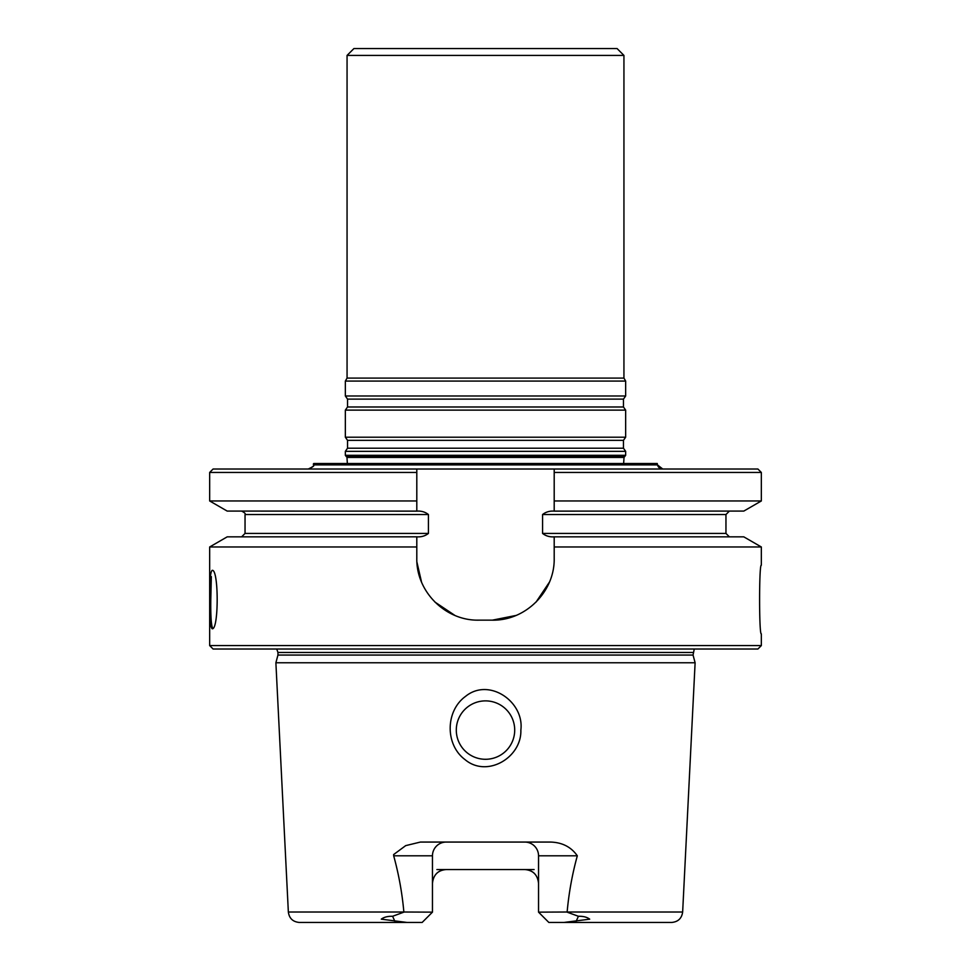 <?xml version="1.0" encoding="UTF-8"?>
<svg xmlns="http://www.w3.org/2000/svg" width="971" height="971" viewBox="0 0 971 971"><rect width="100%" height="100%" fill="white"/><g stroke="black" fill="none" stroke-linecap="round" stroke-linejoin="round"><path stroke-width="1.46" d="M662.756 469.017L657.428 464.891L313.572 464.891C314.64 465.692 312.856 467.063 308.244 469.017C317.42 464.733 311.958 465.267 313.742 463.519L657.258 463.519C657.585 466.857 659.418 468.69 662.756 469.017M670.16 922.45L564.588 922.45M554.198 546.976L554.198 536.829C549.671 537.133 545.787 535.992 542.571 533.419L542.571 514.533L725.956 514.533L542.571 514.533C545.823 511.948 549.695 510.819 554.198 511.122L554.198 472.452L761.337 472.452L757.902 469.017L554.198 469.017L554.198 472.452L554.198 469.017L554.198 472.452L554.198 469.017L416.802 469.017L416.802 500.963L209.663 500.963L227.19 511.086L416.802 511.122C421.329 510.819 425.201 511.96 428.429 514.533L428.429 533.419C425.213 535.992 421.329 537.121 416.802 536.829L227.19 536.854L209.663 546.976L209.663 645.581L761.337 645.581L761.337 633.893C759.019 635.932 759.019 563.144 761.337 565.195L761.337 546.976L554.198 546.976L554.198 558.325C554.854 591.667 525.578 620.821 492.37 620.153L478.63 620.153C445.337 620.821 416.134 591.582 416.802 558.325L416.802 546.976L209.663 546.976M514.703 730.083A29.203 29.203 0 0 0 485.5 700.88A29.203 29.203 0 0 0 456.297 730.083A29.203 29.203 0 0 0 485.5 759.286A29.203 29.203 0 0 0 514.703 730.083A29.203 29.203 0 0 0 485.5 700.88A29.203 29.203 0 0 0 456.297 730.083A29.203 29.203 0 0 0 485.5 759.286A29.203 29.203 0 0 0 514.703 730.083M536.065 602.069A61.828 61.828 0 0 0 536.089 602.044A61.828 61.828 0 0 1 536.065 602.069L549.465 582.066M516.087 615.432L492.37 620.153M434.935 602.069A61.828 61.828 0 0 1 434.911 602.044A61.828 61.828 0 0 0 434.935 602.069L454.914 615.432M421.535 582.066L416.911 562.063M212.685 628.48C211.193 625.154 210.573 615.505 210.792 599.544L211.338 576.604M346.38 456.661L624.62 456.661L624.037 457.426L625.652 455.314L345.348 455.314L346.38 456.661M623.637 463.519L624.037 457.426L346.963 457.426L347.363 463.519L346.963 457.426L624.037 457.426L623.637 463.519M416.802 500.963L416.802 511.122C421.329 510.819 425.201 511.96 428.429 514.533L428.429 533.419C425.213 535.992 421.329 537.121 416.802 536.829L416.802 546.976M209.772 599.544C209.493 617.277 210.282 626.999 212.151 628.747C218.851 630.47 218.851 568.605 212.151 570.353C210.282 572.089 209.493 581.823 209.772 599.544M209.663 472.452L416.802 472.452L416.802 469.017L213.098 469.017L209.663 472.452L209.663 500.963M761.337 546.976L743.81 536.854L554.198 536.854C549.671 537.133 545.787 535.992 542.571 533.419L542.571 514.533C545.823 511.948 549.695 510.819 554.198 511.122L743.81 511.086L761.337 500.963L554.198 500.963M554.198 469.017L416.802 469.017M393.68 855.803L432.459 855.803A13.74 13.74 0 0 1 446.199 842.063A13.74 13.74 0 0 0 432.459 855.803L432.459 912.145L403.863 912.012C402.152 892.932 398.753 874.191 393.68 855.803L393.643 854.553L405.696 845.632L420.394 842.063L550.606 842.063C562.27 842.427 571.179 847.015 577.32 855.803C572.247 874.167 568.86 892.907 567.137 912.012L538.541 912.145L538.541 855.803A13.74 13.74 0 0 0 524.801 842.063A13.74 13.74 0 0 1 538.541 855.803L577.32 855.803M694.253 649.016L693.051 655.061L695.115 662.756L275.885 662.756L288.351 912.012C289.249 918.396 292.902 921.867 299.335 922.45L422.154 922.45L432.459 912.145M534.099 869.555L524.801 869.555C533.018 870.222 537.594 874.81 538.541 883.294M524.801 869.555L436.901 869.555M464.963 759.565C444.852 744.551 445.507 710.869 465.461 696.438C488.983 677.09 524.486 701.754 520.857 730.083C521.815 757.429 487.102 778.305 464.963 759.565M567.137 912.012L682.649 912.012C681.751 918.396 678.098 921.867 671.665 922.45L548.846 922.45L538.541 912.145M432.459 883.294C433.406 874.81 437.982 870.234 446.199 869.555M693.051 655.061L277.949 655.061L275.885 662.756M761.337 645.581L757.902 649.016L213.098 649.016L209.663 645.581M534.402 873.463A13.74 13.74 0 0 0 529.632 870.429A13.74 13.74 0 0 1 534.402 873.463M436.586 873.475A13.74 13.74 0 0 1 440.057 870.999M403.875 912.145L392.587 916.284C387.732 916.163 383.97 917.122 381.287 919.161L407.067 922.45M563.933 922.45L589.7 919.173C587.03 917.122 583.268 916.163 578.413 916.284L567.125 912.145M347.06 55.42L623.94 55.42L617.071 48.55L353.93 48.55L347.06 55.42L347.06 378.095L345.348 381.069L345.348 395.986L625.652 395.986L625.652 381.069L345.348 381.069M623.94 55.42L623.94 378.095L347.06 378.095M623.94 378.095L625.652 381.069M623.467 406.995L347.533 406.995L345.348 410.126L625.652 410.126L623.467 406.995L623.467 399.117L625.652 395.986M625.652 410.126L625.652 437.205L345.348 437.205L345.348 410.126M623.467 448.214L347.533 448.214L345.348 451.345L625.652 451.345L623.467 448.214L623.467 440.336L625.652 437.205M625.652 451.345L625.652 455.314M428.429 533.419L245.044 533.419L241.609 536.854L245.044 533.419L428.429 533.419M428.429 514.533L245.044 514.533C245.76 513.732 244.607 512.591 241.609 511.086C244.607 512.591 245.76 513.732 245.044 514.533L245.044 533.419L245.044 514.533L428.429 514.533M725.956 533.419L542.571 533.419L725.956 533.419L729.391 536.854L725.956 533.419L725.956 514.533L729.391 511.086L725.956 514.533L725.956 533.419M403.863 912.012L288.351 912.012M693.051 652.451L277.949 652.451L277.949 655.061M394.881 921.333L392.587 916.284M576.119 921.333L578.413 916.284M623.467 399.117L347.533 399.117L345.348 395.986M623.467 440.336L347.533 440.336L345.348 437.205M761.337 472.452L761.337 500.963M682.649 912.012L695.115 662.756M277.949 652.451L276.747 649.016M347.533 399.117L347.533 406.995M347.533 440.336L347.533 448.214M345.348 451.345L345.348 455.314"/></g></svg>
